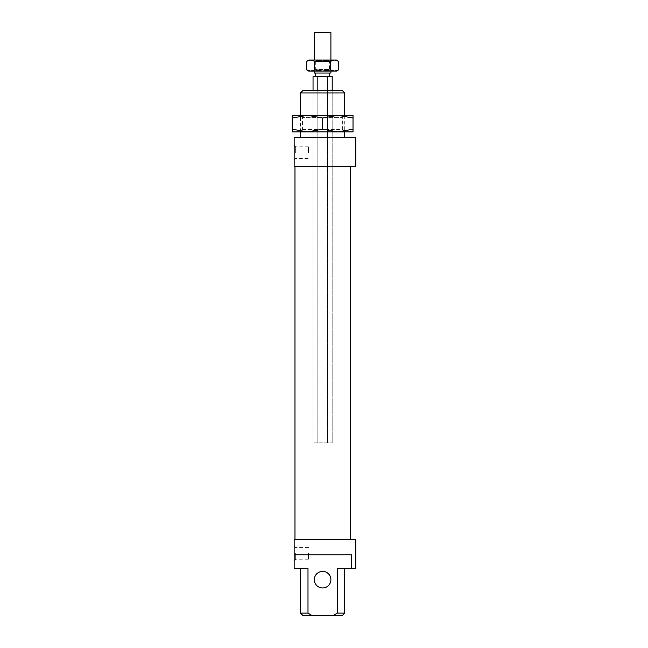 <?xml version="1.0" encoding="UTF-8"?>
<svg xmlns="http://www.w3.org/2000/svg" width="648" height="648" viewBox="0 0 648 648"><rect width="100%" height="100%" fill="white"/><g stroke="black" fill="none" stroke-linecap="round" stroke-linejoin="round"><path stroke-width="0.49" stroke-dasharray="3.24 2.43" d="M330.909 73.03L314.329 73.03M330.909 32.4L314.329 32.4M319.164 76.626L329.524 76.626L319.164 76.626M319.164 73.03L329.524 73.03L319.164 73.03M317.828 90.445L313.041 90.445L317.828 90.445L317.828 442.851L332.189 442.851L313.041 442.851L317.828 442.851L317.828 76.626L327.402 76.626L327.402 442.851L327.402 90.445L332.189 90.445L332.189 442.851L332.189 90.445L317.828 90.445L317.828 442.851L317.828 90.445L327.402 90.445L327.402 442.851L327.402 90.445M313.041 90.445L313.041 442.851L313.041 90.445M313.041 76.626L317.828 76.626M327.402 76.626L332.189 76.626M294.978 539.59L350.26 539.59L294.978 539.59M294.978 166.455L350.26 166.455L294.978 166.455M330.909 579.668A8.294 8.294 0 0 1 322.615 587.963A8.294 8.294 0 0 1 314.329 579.668A8.294 8.294 0 0 1 322.615 571.374A8.294 8.294 0 0 1 330.909 579.668M295.666 553.408L295.666 559.216L295.666 553.408M308.521 553.408L308.521 559.216L308.521 553.408M342.241 615.6L333.113 615.6L337.244 613.113L337.244 568.612L351.346 568.612L351.346 554.793L294.151 554.793L294.151 560.739L294.151 546.086L294.151 554.793L351.346 554.793L294.151 554.793L294.151 568.612L307.994 568.612L300.51 568.612L307.994 568.612L307.994 613.113L312.125 615.6L302.997 615.6M295.666 152.636L295.666 146.829L295.666 152.636M308.521 152.636L308.521 146.829L308.521 152.636M294.151 152.636L294.151 145.306L294.151 152.636M300.51 131.9L300.51 115.32M300.51 137.433L344.728 137.433L300.51 137.433M344.728 115.32L344.728 131.9M344.728 92.931L300.51 92.931M302.997 90.445L342.241 90.445M337.244 568.612L344.728 568.612L337.244 568.612M337.244 613.113L344.728 613.113M300.51 613.113L307.994 613.113M312.125 615.6L333.113 615.6M355.784 166.455L294.151 166.455L294.151 137.433L355.784 137.433M355.784 568.612L351.346 568.612M355.784 539.59L294.151 539.59M302.576 129.551L342.654 129.551L345.003 131.9L300.226 131.9L302.576 129.551L302.576 117.669L300.226 115.32L345.003 115.32L342.654 117.669L302.576 117.669L342.654 117.669L342.654 129.551L302.576 129.551M337.819 131.9L322.615 129.187L307.419 131.9L353.022 131.9L353.022 129.187L337.819 131.9L345.003 131.9M337.819 115.32L292.216 115.32L292.216 118.033L307.419 115.32L322.615 118.033L337.819 115.32L353.022 118.033L353.022 115.32L345.003 115.32M307.419 131.9L292.216 129.187L292.216 131.9L300.226 131.9M353.022 118.033L353.022 129.187M322.615 118.033L322.615 129.187M292.216 118.033L292.216 129.187M307.419 115.32L300.226 115.32M330.909 71.094L314.329 71.094L315.706 69.506L329.524 69.506L330.909 71.094L330.909 60.037L314.329 60.037L330.909 60.037L329.524 61.422L329.524 69.506L315.706 69.506L315.706 61.422L329.524 61.422L315.706 61.422L314.329 60.037L314.329 71.094L330.909 71.094M336.442 60.037L308.796 60.037M338.572 69.863L334.587 71.094L336.442 71.094M330.593 69.863L322.615 71.094L334.587 71.094L330.593 69.863L330.593 61.277L334.587 60.037L338.572 61.277M322.615 71.094L314.636 69.863L310.651 71.094L322.615 71.094M308.796 71.094L310.651 71.094L306.658 69.863M306.658 61.277L310.651 60.037L314.636 61.277L322.615 60.037L330.593 61.277M314.636 61.277L314.636 69.863M294.151 560.739L295.666 559.216L308.521 559.216M294.151 159.959L295.666 158.436L308.521 158.436M308.521 146.829L295.666 146.829L294.151 145.306M308.521 547.609L295.666 547.609L294.151 546.086"/><path stroke-width="0.97" d="M314.329 71.094L314.329 73.03L330.909 73.03L330.909 71.094M314.329 60.037L314.329 32.4L330.909 32.4L330.909 60.037M332.189 90.445L332.189 76.626L313.041 76.626L313.041 90.445M317.828 76.626L317.828 90.445M327.402 76.626L327.402 90.445M355.784 137.433L355.784 166.455L294.151 166.455L294.151 137.433L355.784 137.433M294.978 539.59L294.978 166.455M350.26 166.455L350.26 539.59M314.329 579.668A8.294 8.294 0 0 0 322.615 587.963A8.294 8.294 0 0 0 330.909 579.668A8.294 8.294 0 0 0 322.615 571.374A8.294 8.294 0 0 0 314.329 579.668M294.151 539.59L294.151 554.793L294.151 539.59L355.784 539.59L355.784 568.612L337.244 568.612L337.244 613.113L333.113 615.6L312.125 615.6L307.994 613.113L300.51 613.113L300.51 568.612M307.994 613.113L307.994 568.612L294.151 568.612L294.151 554.793L351.346 554.793L351.346 568.612M300.51 137.433L300.51 131.9M300.51 115.32L300.51 92.931L344.728 92.931L344.728 115.32M344.728 131.9L344.728 137.433M344.728 92.931L342.241 90.445L302.997 90.445L300.51 92.931M344.728 568.612L344.728 613.113L337.244 613.113M333.113 615.6L342.241 615.6L344.728 613.113M312.125 615.6L302.997 615.6L300.51 613.113M337.819 131.9L307.419 131.9L322.615 129.187L337.819 131.9L353.022 129.187L353.022 131.9L292.216 131.9L292.216 129.187L307.419 131.9M337.819 115.32L322.615 118.033L307.419 115.32L353.022 115.32L353.022 118.033L337.819 115.32L307.419 115.32L292.216 118.033L292.216 115.32L307.419 115.32M353.022 118.033L353.022 129.187M292.216 118.033L292.216 129.187M322.615 118.033L322.615 129.187M336.442 60.037L338.572 61.277L334.587 60.037L336.442 60.037M306.658 61.277L308.796 60.037L310.651 60.037L306.658 61.277L306.658 69.863L310.651 71.094L308.796 71.094L306.658 69.863M338.572 69.863L336.442 71.094L334.587 71.094L338.572 69.863L338.572 61.277M310.651 60.037L334.587 60.037L330.593 61.277L322.615 60.037L314.636 61.277L310.651 60.037M310.651 71.094L314.636 69.863L322.615 71.094L310.651 71.094M322.615 71.094L330.593 69.863L334.587 71.094L322.615 71.094M330.593 61.277L330.593 69.863M314.636 61.277L314.636 69.863M329.524 76.626L329.524 73.03M315.706 76.626L315.706 73.03"/></g></svg>
